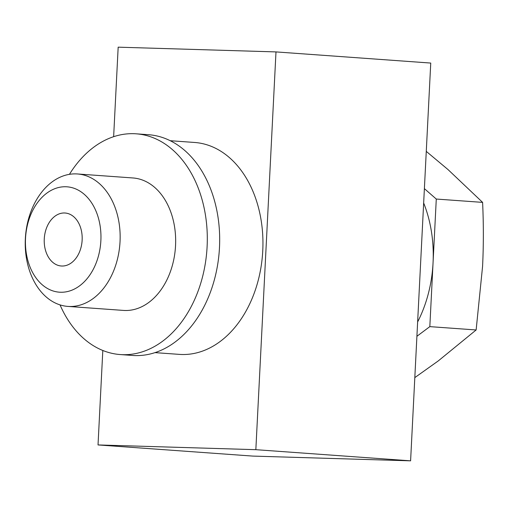 <?xml version="1.0" encoding="UTF-8"?>
<svg xmlns="http://www.w3.org/2000/svg" width="508" height="508" viewBox="0 0 508 508"><rect width="100%" height="100%" fill="white"/><g stroke="black" fill="none" stroke-linecap="round" stroke-linejoin="round"><path stroke-width="0.76" d="M424.39 188.639L436.283 199.047L433.051 262.839A110.655 78.911 -85.9 0 0 423.659 202.99M436.283 199.047L482.6 202.381L447.967 169.532L426.275 151.384M420.675 261.944L410.597 460.832L255.841 449.682L275.99 51.911L430.746 63.062L420.675 261.944M102.813 350.482L98.025 444.938L252.781 456.089L410.597 460.832M64.548 212.985A26.556 18.936 -85.9 0 0 44.285 238.538A26.556 18.936 -85.9 0 0 61.297 265.995A26.556 18.936 -85.9 0 0 82.093 240.868A26.556 18.936 -85.9 0 0 65.113 213.017A26.556 18.936 -85.9 0 0 64.548 212.985M113.64 136.696L118.174 47.168L275.99 51.911M98.025 444.938L255.841 449.682M170.25 140.71L194.64 142.469A106.229 75.755 94.1 0 1 262.674 252.286A106.229 75.755 94.1 0 1 181.635 354.495A106.229 75.755 94.1 0 1 179.375 354.381L154.984 352.628M482.6 202.381C483.61 224.091 483.597 245.434 482.575 266.408L476.136 329.965L429.825 326.631L416.909 336.29M417.633 321.939A110.655 78.911 -85.9 0 0 433.051 262.839L429.825 326.631M414.814 377.615L438.277 360.909L476.136 329.965M60.033 304.895A110.655 78.911 -85.9 0 0 120.25 354.559L132.626 355.454A110.655 78.911 -85.9 0 0 219.285 250.749A110.655 78.911 -85.9 0 0 148.533 134.709L136.15 133.814A110.655 78.911 -85.9 0 0 133.801 133.693A110.655 78.911 -85.9 0 0 69.437 174.339M120.25 354.559A110.655 78.911 -85.9 0 0 206.908 249.86A110.655 78.911 -85.9 0 0 136.15 133.814M67.92 306.413L123.431 310.413A66.396 47.346 -85.9 0 0 175.425 247.593A66.396 47.346 -85.9 0 0 132.969 177.965L77.464 173.965A66.396 47.346 -85.9 0 0 76.048 173.895A66.396 47.346 -85.9 0 0 25.4 237.776A66.396 47.346 -85.9 0 0 67.92 306.413A66.396 47.346 -85.9 0 0 119.913 243.592A66.396 47.346 -85.9 0 0 77.464 173.965M65.875 186.754A52.826 37.675 -85.9 0 0 29.242 264.897A52.826 37.675 -85.9 0 0 94.488 266.859A52.826 37.675 -85.9 0 0 65.875 186.754"/></g></svg>
